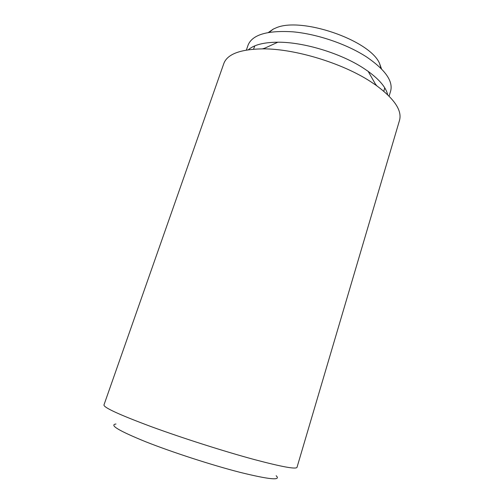<?xml version="1.0" encoding="UTF-8"?>
<svg xmlns="http://www.w3.org/2000/svg" width="504" height="504" viewBox="0 0 504 504"><rect width="100%" height="100%" fill="white"/><g stroke="black" fill="none" stroke-linecap="round" stroke-linejoin="round"><path stroke-width="0.76" d="M381.522 68.935L379.531 63.372C369.69 39.948 300.283 16.298 275.556 28.092L273.326 29.068L268.456 32.413M297.014 467.334C296.125 469.451 281.887 466.855 254.287 459.541C224.538 451.508 182.681 438.165 151.559 426.768C119.643 414.874 103.774 407.61 103.95 404.977L223.789 63.605C227.279 54.067 240.439 49.153 263.258 48.863C294.966 48.762 342.046 63.038 370.383 81.465L376.116 85.315C394.456 98.897 402.249 110.584 399.508 120.362L297.014 467.334M276.135 475.738C281.497 480.734 269.464 479.6 240.03 472.343C211.97 465.148 172.261 452.277 145.782 441.794C118.95 430.87 109.009 424.941 115.97 424.009M387.677 94.746C386.026 87.488 379.525 79.701 368.172 71.373L363.554 68.235C340.754 53.254 303.578 41.996 277.855 42.204C263.781 42.311 253.947 44.831 248.365 49.751M389.107 96.163L390.638 91.067C393.252 81.213 385.365 69.936 366.975 57.223C347.332 44.302 317.52 34.051 292.963 31.828C267.366 30.246 252.416 34.65 248.113 45.032L246.374 50.06M262.408 48.856L264.657 48.227M254.81 45.858L253.512 49.184M383.827 91.274L384.728 87.816M375.354 83.979L376.809 85.806M273.326 29.068L269.237 32.281M368.172 71.373L376.116 85.315M277.855 42.204L263.258 48.863M380.967 68.368L379.531 63.372"/></g></svg>
